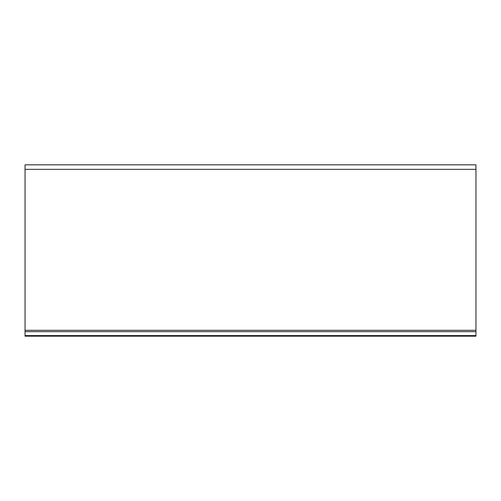 <?xml version="1.0" encoding="UTF-8"?>
<svg xmlns="http://www.w3.org/2000/svg" width="501" height="501" viewBox="0 0 501 501"><rect width="100%" height="100%" fill="white"/><g stroke="black" fill="none" stroke-linecap="round" stroke-linejoin="round"><path stroke-width="0.75" d="M25.05 336.171L25.05 164.829L475.95 164.829L475.95 336.171L25.05 336.171L475.95 336.171M25.05 164.829L475.95 164.829M25.05 331.662L475.95 331.662L25.05 331.662M25.05 335.595L475.95 335.595M25.05 330.309L475.95 330.309M25.05 169.338L475.95 169.338"/></g></svg>
